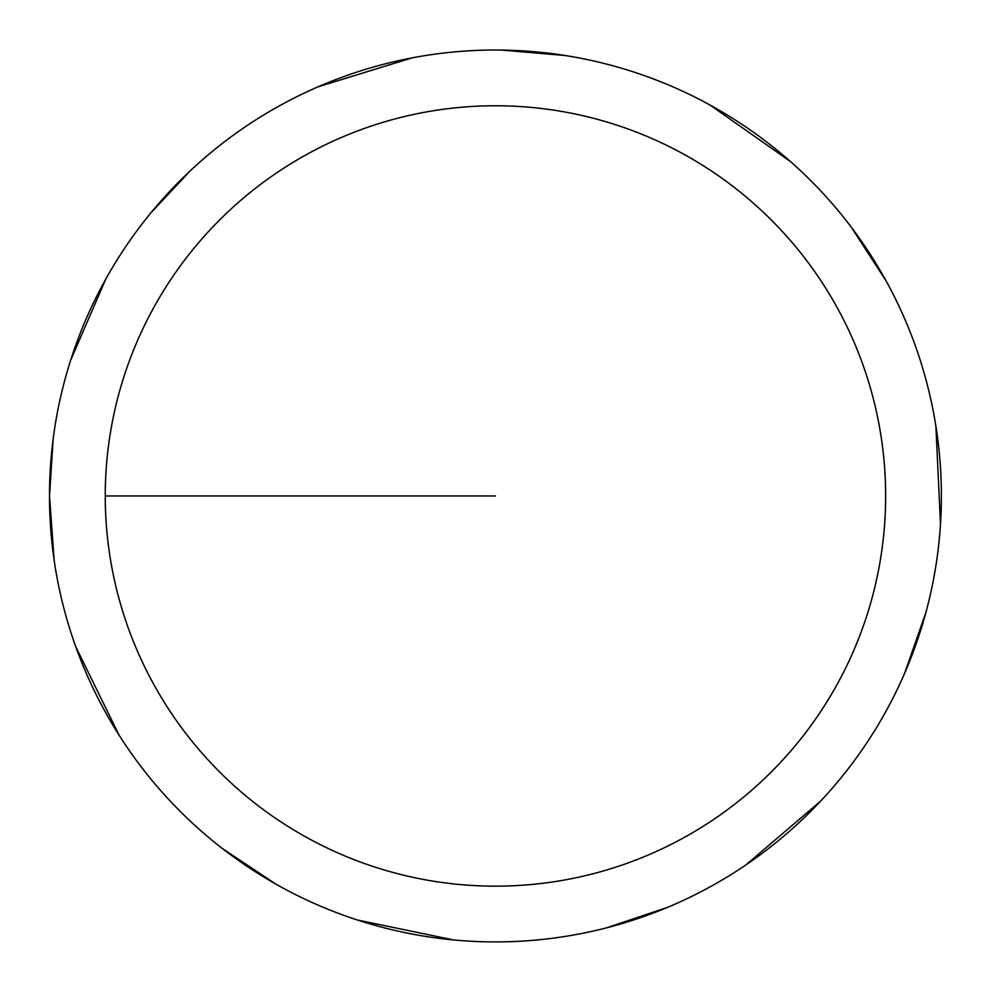 <?xml version="1.0" encoding="UTF-8"?>
<svg xmlns="http://www.w3.org/2000/svg" width="990" height="990" viewBox="0 0 990 990"><rect width="100%" height="100%" fill="white"/><g stroke="black" fill="none" stroke-linecap="round" stroke-linejoin="round"><path stroke-width="1.49" d="M105.249 495.965A390.209 390.209 0 0 1 690.55 158.041A390.209 390.209 0 0 1 690.55 833.889A390.209 390.209 0 0 1 105.249 495.965L495.446 495.965M53.188 438.694L49.5 495.965A445.946 445.946 0 0 1 718.418 109.766A445.946 445.946 0 0 1 718.418 882.164A445.946 445.946 0 0 1 49.5 495.965L54.141 560.13M75.797 646.816L119.035 735.087M222.119 848.331L275.666 883.996M357.44 920.019L453.692 939.943M606.35 927.902L667.347 907.446M745.928 864.913L820.673 801.083M904.712 673.064L925.947 612.34M940.5 524.18L935.872 425.985M886.236 281.123L851.252 227.131M790.515 161.593L710.102 105.076M565.203 55.502L501.101 50.057M412.1 57.878L318.149 86.774M190.179 170.886L150.963 212.776M105.794 279.069L70.599 360.397"/></g></svg>
